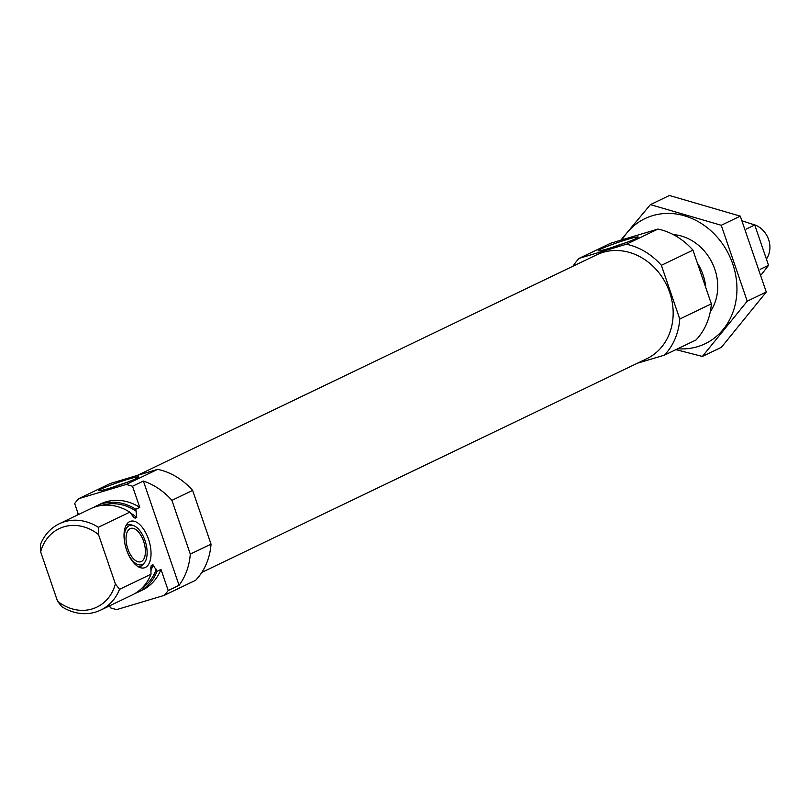 <?xml version="1.0" encoding="UTF-8"?>
<svg xmlns="http://www.w3.org/2000/svg" width="809" height="809" viewBox="0 0 809 809"><rect width="100%" height="100%" fill="white"/><g stroke="black" fill="none" stroke-linecap="round" stroke-linejoin="round"><path stroke-width="1.21" d="M625.6 242.791A18.647 1.274 -18.9 0 0 611.624 247.584M109.68 605.799L110.368 607.812A65.286 56.428 -115.7 0 0 116.789 609.571L164.065 595.434A65.286 56.428 -115.7 0 0 168.211 590.519L160.981 569.405L157.037 571.306A47.883 41.38 -115.7 0 1 138.218 592.097A47.883 41.38 -115.7 0 1 135.143 593.401M138.218 592.097L142.172 590.196A47.883 41.38 -115.7 0 0 160.981 569.405M164.065 595.434L195.647 580.265A65.286 56.428 -115.7 0 0 211.028 544.144L190.297 554.094L171.912 500.367A65.286 56.428 -115.7 0 0 143.375 481.052L132.514 486.26L139.745 507.374A47.883 41.38 -115.7 0 0 100.71 503.876L96.767 505.777A47.883 41.38 -115.7 0 0 93.824 507.354M132.514 486.26A65.286 56.428 -115.7 0 0 126.093 484.51L78.817 498.637A65.286 56.428 -115.7 0 0 74.671 503.552L78.443 514.575M211.028 544.144L192.633 490.416L171.912 500.367M192.633 490.416A65.286 56.428 -115.7 0 0 157.674 469.341L126.093 484.51M157.674 469.341L110.388 483.479L78.817 498.637M77.826 512.775A65.286 56.428 -115.7 0 0 76.986 515.272M143.375 481.052L179.072 585.301A65.286 56.428 -115.7 0 0 190.297 554.094M179.072 585.301L168.211 590.519M139.745 507.374L135.801 509.266A47.883 41.38 -115.7 0 0 96.767 505.777M150.949 570.638A42.877 37.052 -115.7 0 0 152.921 564.652L157.037 571.306M135.801 509.266L136.751 517.436L134.304 517.891M152.921 564.652L151.404 565.38L150.838 567.534L151.02 574.198L119.54 589.316A47.883 41.38 -115.7 0 1 100.72 610.097A47.883 41.38 -115.7 0 1 61.686 606.608L57.54 601.188A43.524 37.619 -115.7 0 0 115.384 583.896L119.54 589.316M150.949 566.108L151.404 565.38A42.877 37.052 -115.7 0 1 150.838 567.463M133.161 516.536A42.877 37.052 -115.7 0 1 135.234 518.164L133.566 517.082L129.774 512.158A47.883 41.38 -115.7 0 0 90.75 508.659L59.269 523.777A47.883 41.38 -115.7 0 0 40.45 544.568L40.652 551.89A43.524 37.619 -115.7 0 1 98.506 534.587L115.384 583.896M100.72 610.097L132.201 594.989A47.883 41.38 -115.7 0 0 151.02 574.198M129.774 512.158L98.293 527.276A47.883 41.38 -115.7 0 0 59.269 523.777M98.293 527.276L98.506 534.587M57.54 601.188L40.652 551.89M705.792 287.62A47.883 41.38 -115.7 0 0 703.082 274.918A47.883 41.38 -115.7 0 0 697.398 263.117M637.421 363.221L664.401 355.161L695.973 339.992A65.286 56.428 -115.7 0 0 711.354 303.871L692.959 250.143A65.286 56.428 -115.7 0 0 658 229.068L610.714 243.206L579.143 258.364A65.286 56.428 -115.7 0 0 572.954 266.222M664.401 355.161A65.286 56.428 -115.7 0 0 679.772 319.029L711.354 303.871M679.772 319.029L661.378 265.312L692.959 250.143M661.378 265.312A65.286 56.428 -115.7 0 0 626.419 244.237L658 229.068M600.591 249.162A21.176 1.446 -18.9 0 0 598.225 250.841A21.176 1.446 -18.9 0 0 618.642 245.279A21.176 1.446 -18.9 0 0 638.19 237.158A21.176 1.446 -18.9 0 0 623.567 240.597A21.176 1.446 -18.9 0 0 600.591 249.162M626.419 244.237L579.143 258.364M201.825 572.408L646.735 358.751A57.672 49.845 -115.7 0 0 669.67 292.443A57.672 49.845 -115.7 0 0 596.799 254.774L137.358 475.409M101.054 489.061A21.176 1.446 -18.9 0 0 98.688 490.739A21.176 1.446 -18.9 0 0 119.105 485.167A21.176 1.446 -18.9 0 0 138.652 477.057A21.176 1.446 -18.9 0 0 124.03 480.495A21.176 1.446 -18.9 0 0 101.054 489.061M148.543 539.269A24.28 12.095 73.4 0 0 127.124 523.757A24.28 12.095 73.4 0 0 125.941 548.017A24.28 12.095 73.4 0 0 140.25 567.645A24.28 12.095 73.4 0 0 148.543 539.269M143.618 541.302A17.414 8.677 73.4 0 0 130.745 528.408A17.414 8.677 73.4 0 0 127.418 547.582A17.414 8.677 73.4 0 0 140.715 561.77A17.414 8.677 73.4 0 0 143.618 541.302M126.578 549.999A20.508 10.224 73.4 0 0 144.518 562.649A20.508 10.224 73.4 0 0 145.023 540.624A20.508 10.224 73.4 0 0 133.434 525.587A20.508 10.224 73.4 0 0 125.395 546.014M133.434 525.587L131.493 524.93A21.762 10.851 73.4 0 0 125.941 525.658M138.218 566.704A21.762 10.851 73.4 0 0 143.254 564.267L144.518 562.649M126.062 482.69A18.647 1.274 -18.9 0 0 112.087 487.473M650.406 204.626L669.447 195.485L740.286 216.145L766.275 292.039L721.416 347.294L702.384 356.435L747.233 301.191L721.244 225.286L650.406 204.626L620.796 240.192M675.899 349.63L702.384 356.435M766.275 292.039L747.233 301.191M740.286 216.145L721.244 225.286M710.282 311.758A47.883 41.38 -115.7 0 0 712.365 263.259A47.883 41.38 -115.7 0 0 673.209 234.559M677.72 348.76A69.422 59.997 -115.7 0 0 697.489 346.697A69.422 59.997 -115.7 0 0 722.407 243.711A69.422 59.997 -115.7 0 0 622.081 239.808M766.679 258.617A21.762 18.809 -115.7 0 0 752.198 224.113M746.323 229.048L754.746 224.993L768.55 265.322L761.35 274.645M742.257 220.877L754.746 224.993M760.126 269.367L768.55 265.322M141.646 588.406A46.356 40.066 -115.7 0 0 156.309 569.172M136.529 511.399A46.356 40.066 -115.7 0 0 101.792 505.403M136.751 517.436A42.877 37.052 -115.7 0 0 130.512 513.088"/></g></svg>
